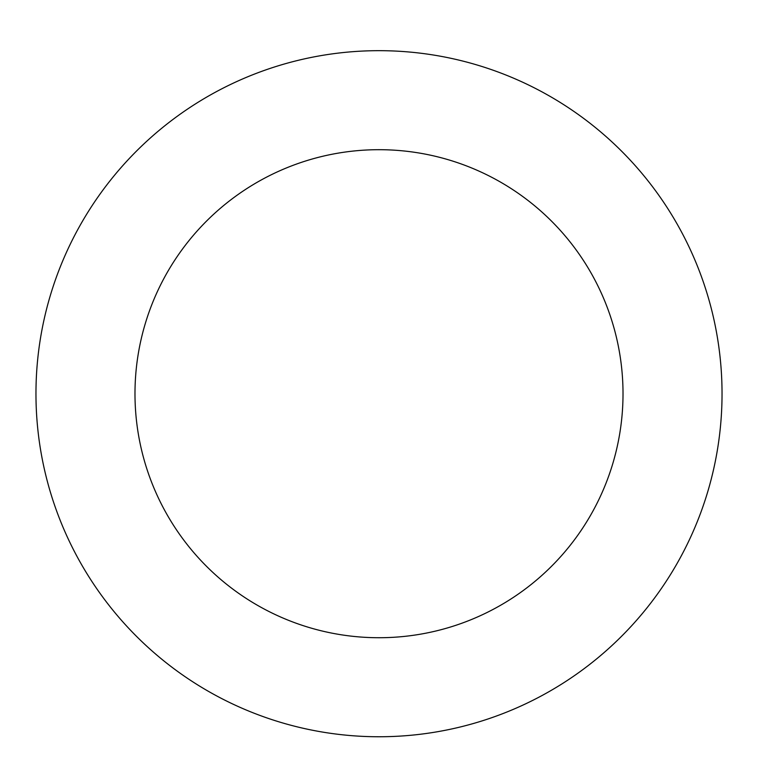 <?xml version="1.0" encoding="UTF-8"?>
<svg xmlns="http://www.w3.org/2000/svg" width="758" height="758" viewBox="0 0 758 758"><rect width="100%" height="100%" fill="white"/><g stroke="black" fill="none" stroke-linecap="round" stroke-linejoin="round"><path stroke-width="1.14" d="M720.1 357.283A343.042 343.042 0 0 0 176.908 116.524A343.042 343.042 0 0 0 239.992 707.328A343.042 343.042 0 0 0 720.1 357.283M621.636 367.801A244.01 244.01 0 0 0 235.245 196.54A244.01 244.01 0 0 0 280.128 616.794A244.01 244.01 0 0 0 621.636 367.801"/></g></svg>
